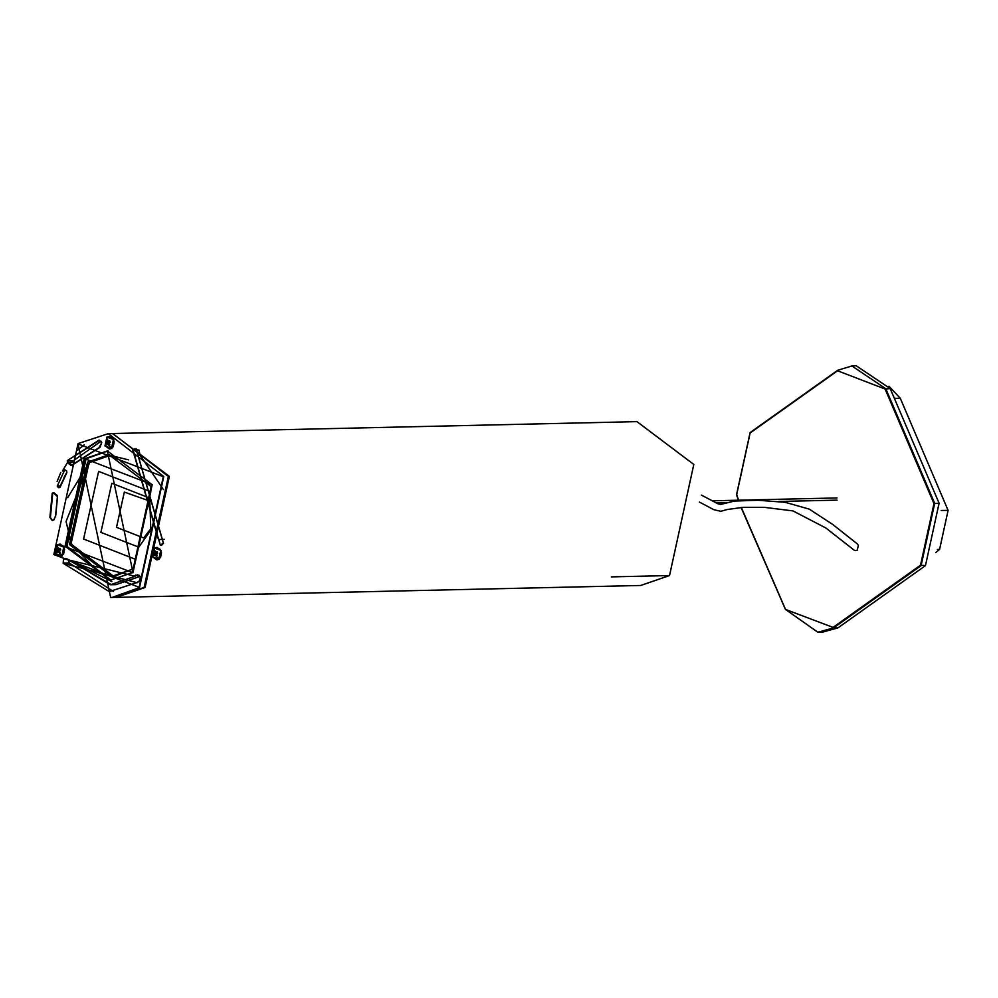 <?xml version="1.0" encoding="UTF-8"?>
<svg xmlns="http://www.w3.org/2000/svg" width="998" height="998" viewBox="0 0 998 998"><rect width="100%" height="100%" fill="white"/><g stroke="black" fill="none" stroke-linecap="round" stroke-linejoin="round"><path stroke-width="1.5" d="M741.077 507.433L785.414 609.391L817.836 632.221L822.152 632.245L837.933 627.892L925.458 565.641L939.093 503.217L890.191 388.559L856.197 365.755L851.893 365.967L885.787 388.721L934.689 503.354L921.092 565.641L833.58 627.892L817.836 632.221L785.538 609.441L833.056 627.393L920.518 565.192L933.966 503.591L885.101 389.033L837.584 370.782L750.134 432.982L736.686 494.584L738.557 500.198M935.837 552.53L939.592 549.362L948.1 510.377L900.296 398.289L888.956 386.263M66.28 546.879L84.493 458.768M69.511 544.571L87.525 462.111L108.932 454.751L151.122 486.537L133.121 569.01L111.701 576.37L69.511 544.571M112.287 576.345L70.683 544.546L88.685 462.086L109.518 454.739M158.832 559.092L156.649 559.853L152.357 556.61L154.191 548.214L156.362 547.465L160.666 550.709L158.832 559.092L154.977 554.925L153.966 555.786L153.28 554.189L154.291 553.316L153.817 551.719L155.039 550.846L155.513 552.455L156.948 551.582L157.634 553.179L156.199 554.052L157.085 555.649L156.449 556.086M156.848 555.724L156.711 551.644M153.28 554.189L156.212 554.09M155.513 552.455L157.272 552.405M155.264 551.682L153.817 551.719M157.385 553.254L154.291 553.316M156.636 554.888L154.977 554.925M159.193 559.092L161.027 550.696L156.948 547.465M111.539 448.227L109.356 448.975L105.064 445.744L106.898 437.349L109.081 436.6L113.373 439.831L111.539 448.227L107.684 444.06L106.674 444.921L106.537 440.854L107.759 439.981L108.233 441.59L109.655 440.717L110.341 442.314L108.907 443.187L109.805 444.784L109.169 445.22M109.568 444.859L108.882 443.249L110.104 442.388L109.418 440.779M108.233 441.59L109.992 441.54M107.971 440.817L106.537 440.854M110.104 442.388L107.011 442.451M108.882 443.249L106 443.324M109.343 444.023L107.684 444.06M61.888 555.799L59.705 556.547L55.414 553.304L57.248 544.908L59.431 544.159L63.722 547.403L61.888 555.799L58.034 551.62L57.023 552.48L56.337 550.884L57.36 550.023L56.886 548.413L58.109 547.54L58.583 549.149L60.005 548.276L60.691 549.873L59.256 550.746L60.154 552.343L59.518 552.78M59.917 552.418L59.231 550.821L60.454 549.948L59.768 548.351M56.337 550.884L59.281 550.784M58.583 549.149L60.342 549.112M58.321 548.376L56.886 548.413M60.454 549.948L57.36 550.023M59.693 551.582L58.034 551.62M62.263 555.786L64.097 547.391L60.017 544.159M699.423 502.069L713.882 509.716L720.781 511.288L727.342 509.491L743.36 507.321L764.219 507.333L792.973 510.914L825.82 527.967L854.538 550.472L857.057 550.509L858.405 545.494L857.107 543.748L832.706 524.437L809.253 509.13L785.239 502.318L757.931 500.26L734.491 501.071L720.681 504.414L717.936 503.79L701.369 495.083M133.869 568.561L116.679 575.422L112.886 575.709L71.008 543.997L89.134 462.498L110.129 455.35L128.605 459.878M113.123 575.709L99.214 573.151L71.532 543.985L66.055 521.53L89.645 462.486L110.391 455.35M150.81 491.764L98.627 471.38L83.595 539.032L135.778 559.429L150.81 491.764M149.7 498.064L111.813 483.257L100.885 532.371L138.772 547.178L150.835 530.175L149.7 498.064M150.985 501.52L124.338 492.089L116.504 527.331L143.687 537.947L151.571 527.73M89.171 462.498L67.677 497.69M68.637 535.726L71.606 544.247M160.291 545.108L132.946 449.599L136.09 448.551L163.497 543.423L160.291 545.108L158.919 539.519L164.508 539.382M67.303 460.627L99.326 440.43L101.721 442.526L100.037 447.291L72.093 465.193L70.92 465.342L67.49 462.623L67.303 460.627L99.052 440.068L101.746 442.451L100.137 446.967L71.656 465.155M60.13 487.199L58.707 487.748L57.248 486.076L64.745 469.809L66.567 470.732L66.854 472.628L60.13 487.199L58.071 486.575L60.204 486.525M52.195 520.432L49.9 517.401L52.22 493.299L53.655 492.575L57.086 495.295L57.535 496.73L55.688 515.866L53.892 519.896L52.195 520.432L50.411 517.388L52.719 493.399L54.291 493.361M137.175 582.495L109.306 591.614L63.161 563.284L63.548 558.88L68.326 559.629L110.379 584.766L134.742 576.395L135.753 575.06L140.543 576.669L139.732 580.824L137.3 582.408M78.094 443.586L108.271 433.656L112.924 433.681L168.35 476.458L144.124 587.373L116.641 597.228L110.666 597.515L78.019 443.611L108.271 433.656L163.772 476.495L139.52 587.597L111.988 597.465M111.813 581.56L75.885 563.483M108.096 450.946L86.09 458.756L66.953 546.405L111.028 580.2M151.808 551.769L153.243 548.763M57.061 481.585L60.766 472.528M84.244 444.759L77.694 450.135M68.475 460.864L62.437 471.031M140.456 576.682L139.732 580.824L137.2 582.732L63.161 563.284M134.742 576.395L137.687 574.798L140.381 576.557M68.775 560.602L69.199 562.934L63.61 563.059L63.423 558.992M111.489 584.728L65.743 558.344L63.847 559.279L67.752 559.179M65.743 558.344L68.263 559.716M57.497 496.63L53.755 492.887L52.22 493.299M55.639 515.866L53.992 519.571L52.507 520.432M53.368 492.75L57.41 496.655L55.551 515.866L53.917 519.596L52.794 520.058M66.854 472.628L66.666 471.044L65.381 470.145M57.248 486.076L64.745 469.809M60.416 485.939L57.759 485.989L57.684 486.887M74.039 462.648L73.316 460.752L67.727 460.876L67.864 462.311L72.143 464.918M163.472 489.631L140.231 455.412L138.872 449.986L133.283 450.11L136.19 448.863L163.472 543.286L160.641 544.771L162.412 544.733M161.564 545.02L163.385 543.311L136.102 448.851L135.117 448.539L136.065 448.788M161.514 545.02L160.591 545.257M101.085 441.228L73.316 460.752M66.33 473.189L63.972 477.555M69.199 562.934L113.323 591.452M140.194 576.357L115.968 584.641L110.441 584.766M112.537 433.544L636.961 421.63L693.797 464.457L669.533 575.559L640.679 585.477L116.255 597.39L145.109 587.473L169.373 476.37L112.537 433.544L109.93 433.668M669.533 575.559L611.412 576.881M939.592 549.362L937.347 549.461M948.1 510.377L941.139 510.465M900.296 398.289L895.069 398.327M750.246 432.508L837.596 370.37M736.586 494.646L750.072 432.658M785.451 609.254L741.19 507.433M837.933 627.892L833.056 627.393M925.458 565.641L920.518 565.192M939.093 503.217L933.966 503.591M890.191 388.559L885.101 389.033M837.759 370.27L851.893 365.967L837.659 370.295L750.122 432.558L736.512 494.759L738.445 500.198M738.67 500.185L736.649 494.808M785.538 609.441L741.302 507.421M154.191 548.214L154.403 551.283M106.898 437.349L107.123 440.417M57.248 544.908L57.472 547.977M139.146 587.286L163.298 476.682L77.994 443.91L53.842 554.514L139.146 587.286M159.106 559.416L152.245 556.784L154.191 547.89L161.04 550.522L159.106 559.416M111.813 448.551L104.965 445.919L106.898 437.024L113.76 439.656L111.813 448.551M132.934 572.727L64.957 546.617L84.206 458.469L152.183 484.579L132.934 572.727M158.42 539.394L132.796 449.948M135.753 575.06L134.368 576.083L68.351 559.853M62.163 556.111L55.314 553.478L57.248 544.596L64.109 547.228L62.163 556.111M111.788 448.302L109.73 448.975L113.236 446.717L114.209 441.877L112.911 438.484L109.456 436.588L113.747 439.831L111.913 448.227M132.909 572.49L110.267 580.225L65.431 546.442L84.568 458.781L107.335 450.959L152.17 484.754L133.033 572.403M136.127 575.372L139.221 575.297M67.639 559.08L63.548 558.88M58.707 487.748L59.818 487.423M67.49 462.623L73.453 462.186M70.92 465.342L71.993 465.006M140.231 455.412L134.268 455.861M137.287 449.699L132.946 449.599M159.081 559.167L157.023 559.841L160.528 557.583L161.489 552.742L160.204 549.362L156.736 547.453M62.138 555.874L60.08 556.535L63.585 554.277L64.558 549.436L63.261 546.056L59.793 544.159M712.26 500.796L837.048 497.952M716.077 502.892L726.02 502.668M778.677 501.47L837.097 500.135M156.649 559.853L157.447 559.828M156.362 547.465L157.173 547.453M109.356 448.975L110.167 448.963M109.081 436.6L109.88 436.588M59.705 556.547L60.516 556.522M59.431 544.159L60.229 544.147M107.335 450.959L132.959 572.428L110.267 580.225M137.624 574.798L140.444 576.819L139.745 580.537L137.225 582.433L109.306 591.614M65.219 470.12L66.579 471.019L66.779 472.441L59.468 487.573M99.55 440.405L101.684 442.887L99.114 447.416"/></g></svg>
